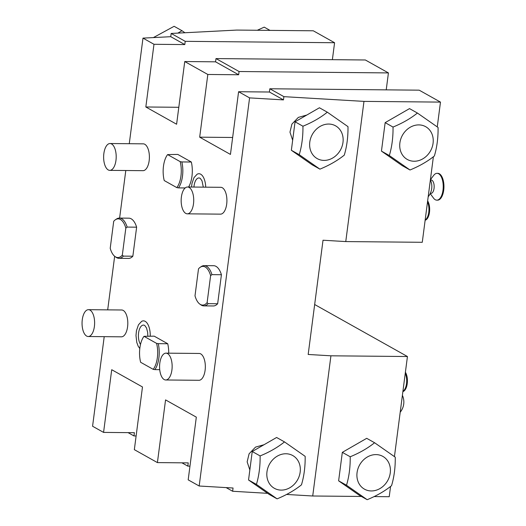 <?xml version="1.0" encoding="UTF-8"?>
<svg xmlns="http://www.w3.org/2000/svg" width="526" height="526" viewBox="0 0 526 526"><rect width="100%" height="100%" fill="white"/><g stroke="black" fill="none" stroke-linecap="round" stroke-linejoin="round"><path stroke-width="0.79" d="M128.074 432.635L133.972 435.942L136.116 435.962M104.214 336.666L92.576 426.244L103.569 432.405L134.393 432.694L133.972 435.942M103.569 432.405L111.716 369.712L142.48 386.965L134.34 449.658L157.412 462.597L165.559 399.898L196.323 417.151L188.183 479.85L199.176 486.011L249.58 97.889L283.468 99.894L283.889 96.652L363.972 101.386L440.479 102.103L419.189 90.17L269.831 88.769L269.411 92.017L238.594 91.728L230.447 154.42L199.683 137.174L207.823 74.475L184.744 61.535L176.605 124.235L145.834 106.982L153.98 44.289L142.987 38.122L170.746 36.695L184.797 44.578L153.98 44.289M171.167 33.454L185.218 41.33L334.582 42.731L313.292 30.791L236.785 30.074L171.167 33.454L170.746 36.695M107.692 309.86L114.655 256.28M119.612 218.086L125.793 170.516M129.271 143.71L142.987 38.122M286.585 494.453L312.72 495.998L330.926 355.806L407.44 356.523L314.666 304.515M330.926 355.806L308.177 354.465L323.017 240.231L345.766 241.579L422.273 242.295L433.385 156.735M374.124 496.577L389.227 496.715L390.562 486.445M394.441 456.601L407.44 356.523M312.72 495.998L361.401 496.459M226.114 487.602L232.637 491.258L267.635 493.329M238.594 91.728L249.58 97.889M187.315 213.832L220.506 214.141A13.42 6.286 -89.5 0 0 226.851 202.464A13.42 6.286 -89.5 0 0 222.32 187.743A13.42 6.286 -89.5 0 0 220.762 187.309L187.565 187A13.42 6.286 -89.5 0 0 181.22 198.67A13.42 6.286 -89.5 0 0 185.757 213.392A13.42 6.286 90.5 0 0 187.315 213.832A13.42 6.286 90.5 0 0 193.66 202.155A13.42 6.286 90.5 0 0 189.13 187.434A13.42 6.286 -89.5 0 0 187.565 187M109.789 170.365L142.98 170.674A13.42 6.286 -89.5 0 0 149.331 158.997A13.42 6.286 -89.5 0 0 144.795 144.275A13.42 6.286 -89.5 0 0 143.236 143.841L110.046 143.532A13.42 6.286 -89.5 0 0 103.694 155.203A13.42 6.286 -89.5 0 0 108.231 169.931A13.42 6.286 90.5 0 0 109.789 170.365A13.42 6.286 90.5 0 0 116.134 158.688A13.42 6.286 90.5 0 0 111.604 143.966A13.42 6.286 -89.5 0 0 110.046 143.532M88.21 336.515L121.401 336.824A13.42 6.286 -89.5 0 0 127.746 325.153A13.42 6.286 -89.5 0 0 123.216 310.432A13.42 6.286 -89.5 0 0 121.657 309.992L88.467 309.683A13.42 6.286 -89.5 0 0 82.115 321.36A13.42 6.286 -89.5 0 0 86.652 336.081A13.42 6.286 90.5 0 0 88.21 336.515A13.42 6.286 90.5 0 0 94.555 324.838A13.42 6.286 90.5 0 0 90.025 310.116A13.42 6.286 -89.5 0 0 88.467 309.683M165.736 379.982L198.927 380.291A13.42 6.286 -89.5 0 0 205.271 368.614A13.42 6.286 -89.5 0 0 200.741 353.893A13.42 6.286 -89.5 0 0 199.176 353.459L165.986 353.15A13.42 6.286 -89.5 0 0 159.641 364.827A13.42 6.286 -89.5 0 0 164.178 379.548A13.42 6.286 90.5 0 0 165.736 379.982A13.42 6.286 90.5 0 0 172.081 368.305A13.42 6.286 90.5 0 0 167.551 353.584A13.42 6.286 -89.5 0 0 165.986 353.15M191.53 187.032L191.951 183.561L193.949 177.703L197.059 174.277A14.774 6.923 90.5 0 1 200.689 174.211A14.774 6.923 90.5 0 1 205.732 187.164M139.798 348.56L138.174 346.187L136.78 342.439L135.991 335.542L136.451 330.696L138.45 324.838L141.56 321.412A14.774 6.923 90.5 0 1 145.189 321.34A14.774 6.923 90.5 0 1 150.245 336.114M132.854 256.208A20.126 9.429 90.5 0 1 128.495 258.424L119.014 258.332A20.126 9.429 -89.5 0 0 123.373 256.116L132.854 256.208L136.629 227.179A20.126 9.429 90.5 0 0 128.87 218.172L119.389 218.08A20.126 9.429 -89.5 0 0 116.496 219.02L115.411 219.75A19.35 9.067 -89.5 0 0 113.708 221.308L110.21 248.292A19.35 9.067 -89.5 0 0 115.069 256.589A19.35 9.067 -89.5 0 0 122.321 255.084L123.373 256.116M180.194 161.653L181.858 161.929A20.126 9.429 -89.5 0 1 178.485 187.894L176.821 187.611A19.35 9.067 -89.5 0 0 180.194 161.653L167.603 154.591L177.795 154.427L191.339 162.021A20.126 9.429 90.5 0 1 188.604 187.006M221.42 274.723L211.939 274.631A20.126 9.429 -89.5 0 0 204.18 265.623L213.668 265.709A20.126 9.429 90.5 0 1 221.42 274.723L217.652 303.745A20.126 9.429 90.5 0 1 213.286 305.961L203.805 305.876A20.126 9.429 -89.5 0 0 208.165 303.66L217.652 303.745M156.59 343.379L158.254 343.656A20.126 9.429 -89.5 0 1 154.881 369.62L153.217 369.344A19.35 9.067 -89.5 0 0 156.59 343.379L144.006 336.324L154.197 336.153L167.735 343.748A20.126 9.429 90.5 0 1 168.708 353.176M184.744 61.535L215.568 61.825L215.989 58.583L365.346 59.984L388.425 72.917L386.222 89.861M215.989 58.583L239.067 71.523L388.425 72.917M334.582 42.731L332.379 59.675M437.264 126.891L440.479 102.103M178.807 107.291L145.834 106.982M185.218 41.33L184.797 44.578M345.766 241.579L363.972 101.386M232.637 491.258L233.057 488.016L199.176 486.011M292.666 140.245L289.971 132.151L291.91 124.097L298.354 117.39L306.803 115.043M249.843 469.955L247.148 461.854L249.094 453.807L255.531 447.1L263.98 444.746M269.411 92.017L283.468 99.894M269.831 88.769L283.889 96.652M232.65 137.483L199.683 137.174M239.067 71.523L238.646 74.764L207.823 74.475M215.568 61.825L238.646 74.764M319.433 107.771L295.06 121.802L291.358 150.278L312.036 164.73L319.92 169.148L299.241 154.697C301.845 145.972 303.075 136.477 302.943 126.22C312.431 122.308 320.558 117.633 327.317 112.189L319.433 107.771M302.943 126.22L295.06 121.802M324.029 160.397A18.785 16.076 -60.7 0 1 309.794 142.073A18.785 16.076 -60.7 0 1 328.75 124.051A18.785 16.076 -60.7 0 1 342.985 142.382A18.785 16.076 -60.7 0 1 324.029 160.397M327.317 112.189L347.988 126.641C348.12 136.898 346.89 146.392 344.287 155.117C337.534 160.561 329.407 165.236 319.92 169.148M299.241 154.697L291.358 150.278M276.61 437.481L252.237 451.505L248.542 479.988L269.213 494.433L277.097 498.858L256.425 484.407C259.022 475.682 260.252 466.187 260.12 455.93C269.614 452.018 277.735 447.343 284.494 441.899L276.61 437.481M260.12 455.93L252.237 451.505M281.213 490.107A18.785 16.076 -60.7 0 1 266.978 471.776A18.785 16.076 -60.7 0 1 285.934 453.76A18.785 16.076 -60.7 0 1 300.168 472.092A18.785 16.076 -60.7 0 1 281.213 490.107M284.494 441.899L305.165 456.351C305.297 466.608 304.067 476.102 301.47 484.827C294.711 490.271 286.585 494.946 277.097 498.858M256.425 484.407L248.542 479.988M409.524 108.612L385.15 122.643L381.449 151.12L402.12 165.572L410.004 169.99L389.332 155.545C391.936 146.813 393.165 137.325 393.034 127.062C402.522 123.156 410.648 118.475 417.407 113.037L409.524 108.612M393.034 127.062L385.15 122.643M414.12 161.245A18.785 16.076 -60.7 0 1 399.885 142.914A18.785 16.076 -60.7 0 1 418.841 124.899A18.785 16.076 -60.7 0 1 433.076 143.223A18.785 16.076 -60.7 0 1 414.12 161.245M417.407 113.037L438.079 127.483C438.211 137.746 436.974 147.241 434.377 155.966C427.618 161.403 419.498 166.084 410.004 169.99M389.332 155.545L381.449 151.12M257.273 30.271L264.21 27.142L269.996 30.39M430.38 179.859A16.102 16.102 0 0 1 431.701 184.468A7.798 3.649 -89.5 0 1 431.695 188.63A7.798 3.649 90.5 0 1 431.655 188.913A16.102 16.102 0 0 1 428.19 196.744M430.307 193.384L430.958 193.39A6.706 3.143 90.5 0 0 434.134 187.552A6.706 3.143 90.5 0 0 431.866 180.194A6.706 3.143 -89.5 0 0 431.09 179.977L430.432 179.971M436.823 200.156L437.533 200.163A13.42 6.286 90.5 0 0 443.885 188.486A13.42 6.286 90.5 0 0 439.348 173.764A13.42 6.286 -89.5 0 0 437.79 173.33L437.08 173.324A13.42 6.286 -89.5 0 1 438.638 173.758A13.42 6.286 90.5 0 1 443.168 188.479A13.42 6.286 90.5 0 1 436.823 200.156A13.42 6.286 90.5 0 1 435.265 199.722A13.42 6.286 -89.5 0 1 433.509 198.085L430.209 193.588M437.08 173.324A13.42 6.286 -89.5 0 0 433.726 175.336L430.406 179.675M427.513 201.945A10.737 5.03 90.5 0 1 428.769 212.294A10.737 5.03 90.5 0 1 425.179 219.934M427.651 200.893A10.737 5.03 90.5 0 1 429.479 212.3A10.737 5.03 90.5 0 1 425.139 220.249M157.412 462.597L188.236 462.887L187.815 466.128L189.965 466.148M181.917 462.827L187.815 466.128M193.949 187.059A10.533 4.938 90.5 0 1 200.15 178.307A10.533 4.938 90.5 0 1 200.281 178.386L202.01 180.839L203.312 187.144M140.514 344.379A10.533 4.938 90.5 0 1 138.864 331.308A10.533 4.938 90.5 0 1 144.657 325.443A10.533 4.938 90.5 0 1 144.788 325.522L146.517 327.974L147.642 332.314L147.839 336.094M115.069 256.589L116.134 257.339A20.126 9.429 -89.5 0 0 119.014 258.332M136.629 227.179L127.141 227.087A20.126 9.429 -89.5 0 0 119.389 218.08M127.141 227.087L125.826 228.1L122.321 255.084M125.826 228.1A19.35 9.067 -89.5 0 0 115.411 219.75M181.858 161.929L191.339 162.021M178.485 187.894L185.198 187.953M176.821 187.611L164.23 180.556A19.35 9.067 -89.5 0 1 167.603 154.591M204.18 265.623A20.126 9.429 -89.5 0 0 201.287 266.564L200.209 267.287A19.35 9.067 -89.5 0 0 198.506 268.852L195.001 295.836A19.35 9.067 -89.5 0 0 199.86 304.133A19.35 9.067 -89.5 0 0 207.112 302.628L208.165 303.66M211.939 274.631L210.617 275.644L207.112 302.628M199.86 304.133L200.925 304.883A20.126 9.429 -89.5 0 0 203.805 305.876M210.617 275.644A19.35 9.067 -89.5 0 0 200.209 267.287M158.254 343.656L167.735 343.748M154.881 369.62L159.726 369.666M153.217 369.344L140.633 362.282A19.35 9.067 -89.5 0 1 144.006 336.324M402.397 395.335A16.102 16.102 0 0 1 403.712 399.944A7.798 3.649 -89.5 0 1 403.712 404.106A7.798 3.649 90.5 0 1 403.672 404.395A16.102 16.102 0 0 1 400.201 412.22M405.263 373.289A10.737 5.03 90.5 0 1 406.519 383.638A10.737 5.03 90.5 0 1 402.923 391.278M405.395 372.237A10.737 5.03 90.5 0 1 407.229 383.645A10.737 5.03 90.5 0 1 402.883 391.594M366.701 438.322L342.327 452.353L338.626 480.83L359.304 495.282L367.187 499.7L346.509 485.248C349.113 476.523 350.342 467.029 350.211 456.772C359.699 452.86 367.825 448.185 374.584 442.741L366.701 438.322M350.211 456.772L342.327 452.353M371.297 490.949A18.785 16.076 -60.7 0 1 357.062 472.624A18.785 16.076 -60.7 0 1 376.018 454.602A18.785 16.076 -60.7 0 1 390.253 472.933A18.785 16.076 -60.7 0 1 371.297 490.949M374.584 442.741L395.256 457.193C395.388 467.45 394.158 476.944 391.554 485.669C384.802 491.113 376.675 495.788 367.187 499.7M346.509 485.248L338.626 480.83M177.86 33.105L182.003 30.718L184.902 32.743M153.388 37.589L174.119 26.3L182.003 30.718"/></g></svg>
